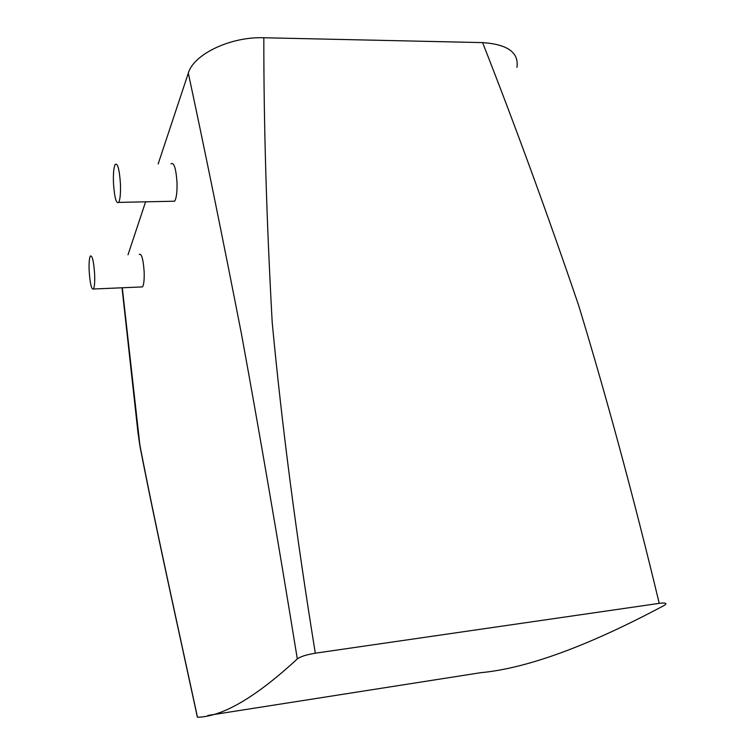 <?xml version="1.0" encoding="UTF-8"?>
<svg xmlns="http://www.w3.org/2000/svg" width="755" height="755" viewBox="0 0 755 755"><rect width="100%" height="100%" fill="white"/><g stroke="black" fill="none" stroke-linecap="round" stroke-linejoin="round"><path stroke-width="1.13" d="M516.948 67.318C519.062 52.548 507.615 44.319 482.596 42.61L263.825 37.75C230.492 36.523 193.563 54.294 188.316 73.122L158.154 163.986M128.01 254.784L145.592 201.821M263.825 37.75C263.75 125.094 266.543 219.913 272.187 322.187C281.823 424.971 296.196 535.304 315.316 653.188C306.407 654.689 300.405 656.595 297.31 658.917C278.218 541.41 259.616 433.162 241.496 334.144C222.631 237.542 204.907 150.538 188.316 73.122M297.31 658.917C255.718 697.327 222.442 716.769 197.48 717.231C175.349 614.636 155.889 527.953 139.873 445.091L122.291 287.768M170.998 163.835C174.009 162.051 176.009 168.337 177.01 182.701C177.227 192.072 176.434 198.235 174.65 201.207L172.489 201.255M139.241 254.397C141.6 253.34 143.242 259.154 144.158 271.847C144.394 279.661 143.856 284.682 142.535 286.9L141.119 286.957M137.939 431.171L138.042 433.304M139.873 445.091L140.534 449.272M207.861 715.457L480.595 672.705C527.094 668.364 588.277 645.95 664.145 605.463L665.627 604.415C666.665 603.028 664.532 602.679 659.238 603.358C633.879 497.885 607.029 398.621 578.698 305.577C547.196 213.127 515.165 125.472 482.596 42.61M315.316 653.188L659.238 603.358M89.184 271.394C88.863 263.504 89.222 258.408 90.279 256.096C92.214 255.039 93.658 260.947 94.611 273.801C94.922 281.709 94.554 286.787 93.507 289.014C91.563 289.977 90.119 284.097 89.184 271.394M113.486 183.333C113.156 173.886 113.703 167.591 115.147 164.467C117.61 162.665 119.375 169.044 120.422 183.625C120.743 193.129 120.187 199.386 118.752 202.387C116.27 204.077 114.515 197.725 113.486 183.333M137.844 431.416L122.027 287.778M137.844 431.407L139.817 445.516C155.86 528.217 175.273 614.759 197.395 717.241M93.507 289.014L142.535 286.9M118.752 202.387L174.65 201.207"/></g></svg>
